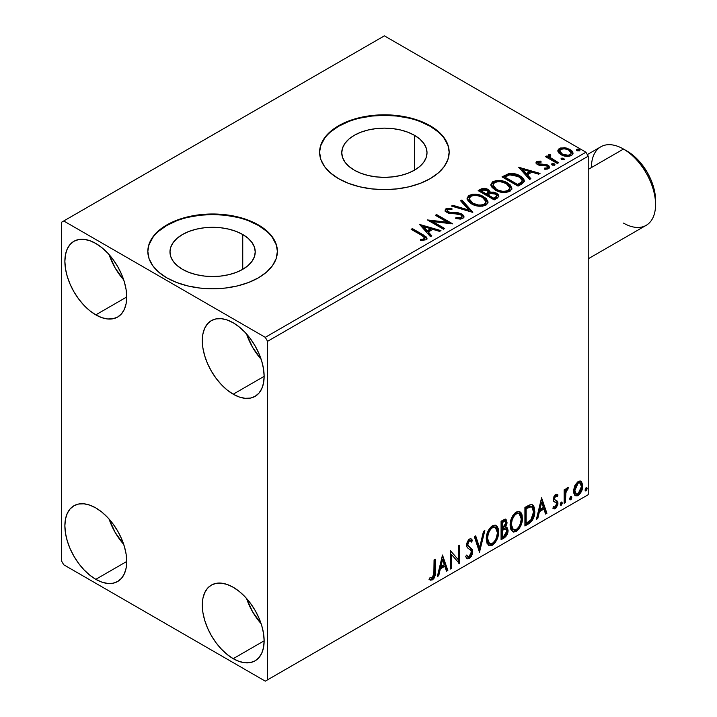 <?xml version="1.0" encoding="UTF-8"?>
<svg xmlns="http://www.w3.org/2000/svg" width="717" height="717" viewBox="0 0 717 717"><rect width="100%" height="100%" fill="white"/><g stroke="black" fill="none" stroke-linecap="round" stroke-linejoin="round"><path stroke-width="1.08" d="M414.525 135.343L414.525 170.144L408.063 173.209L400.695 175.477L392.701 176.884L384.384 177.35L376.067 176.884L368.072 175.477L360.696 173.209L354.243 170.144A42.626 24.611 180 0 1 341.758 152.748A42.626 24.611 180 0 1 368.072 130.01A42.626 24.611 180 0 1 414.525 135.343L419.821 139.071L423.765 143.328L426.185 147.944L427.009 152.748L426.185 157.543L423.765 162.159L419.821 166.416L414.525 170.144L414.525 135.343A42.626 24.611 180 0 1 427.009 152.748A42.626 24.611 180 0 1 400.695 175.477A42.626 24.611 180 0 1 354.243 170.144L348.937 166.416L345.002 162.159L342.574 157.543L341.758 152.748L342.574 147.944L345.002 143.328L348.937 139.071L354.243 135.343L360.696 132.278L368.072 130.01L376.067 128.603L384.384 128.137L392.701 128.603L400.695 130.01L408.063 132.278L414.525 135.343M242.749 234.513L242.749 269.323L236.287 272.379L228.92 274.656L220.917 276.054L212.608 276.529L204.291 276.054L196.288 274.656L188.921 272.379L182.468 269.323A42.626 24.611 180 0 1 169.974 251.918A42.626 24.611 180 0 1 196.288 229.18A42.626 24.611 180 0 1 242.749 234.513L248.046 238.241L251.99 242.498L254.41 247.114L255.234 251.918L254.41 256.722L251.99 261.338L248.046 265.595L242.749 269.323L242.749 234.513A42.626 24.611 180 0 1 255.234 251.918A42.626 24.611 180 0 1 228.92 274.656A42.626 24.611 180 0 1 182.468 269.323L177.162 265.595L173.227 261.338L170.798 256.722L169.974 251.918L170.798 247.114L173.227 242.498L177.162 238.241L182.468 234.513L188.921 231.457L196.288 229.18L204.291 227.782L212.608 227.307L220.917 227.782L228.92 229.18L236.287 231.457L242.749 234.513M277.38 251.658A64.781 37.401 0 0 0 258.416 225.47L258.416 224.941A64.781 37.401 180 0 1 277.389 251.389A64.781 37.401 180 0 1 237.399 285.94A64.781 37.401 180 0 1 166.801 277.837L176.615 282.489L187.809 285.94L199.962 288.073L212.608 288.79L225.246 288.073L237.399 285.94L248.593 282.489L258.416 277.837L266.464 272.164L272.451 265.702L276.144 258.685L277.389 251.389L276.144 244.094L272.451 237.076L266.464 230.614L258.416 224.941L248.593 220.289L237.399 216.839L225.246 214.706L212.608 213.989L199.962 214.706L187.809 216.839L176.615 220.289L166.801 224.941L158.744 230.614L152.757 237.076L149.064 244.094L147.827 251.389L149.064 258.685L152.757 265.702L158.744 272.164L166.801 277.837A64.781 37.401 180 0 1 147.827 251.389A64.781 37.401 180 0 1 187.809 216.839A64.781 37.401 180 0 1 258.416 224.941L258.416 225.47A64.781 37.401 0 0 0 188.024 217.314A64.781 37.401 0 0 0 147.827 251.658M449.165 152.479A64.781 37.401 0 0 0 430.191 126.3L430.191 125.771A64.781 37.401 180 0 1 449.165 152.219A64.781 37.401 180 0 1 409.174 186.77A64.781 37.401 180 0 1 338.576 178.658L348.39 183.31L359.593 186.77L371.747 188.894L384.384 189.62L397.021 188.894L409.174 186.77L420.368 183.31L430.191 178.658L438.248 172.994L444.235 166.523L447.919 159.515L449.165 152.219L447.919 144.915L444.235 137.906L438.248 131.435L430.191 125.771L420.368 121.119L409.174 117.66L397.021 115.536L384.384 114.81L371.747 115.536L359.593 117.66L348.39 121.119L338.576 125.771L330.519 131.435L324.532 137.906L320.849 144.915L319.603 152.219L320.849 159.515L324.532 166.523L330.519 172.994L338.576 178.658A64.781 37.401 180 0 1 319.603 152.219A64.781 37.401 180 0 1 359.593 117.66A64.781 37.401 180 0 1 430.191 125.771L430.191 126.3A64.781 37.401 0 0 0 359.8 118.144A64.781 37.401 0 0 0 319.603 152.479M246.54 598.444A43.728 25.247 -120 0 0 261.122 623.691L252.581 611.789L246.54 598.444M233.213 658.672A43.728 25.247 60 0 1 204.65 620.133A43.728 25.247 60 0 1 211.354 585.099A43.728 25.247 60 0 1 233.213 587.268L239.254 591.435L245.053 596.813L250.394 603.194L255.082 610.346L258.927 617.973L261.786 625.798L263.542 633.514L264.134 640.819L233.213 658.672L227.181 654.504L221.383 649.118L216.041 642.737L211.354 635.594L207.509 627.958L204.65 620.133L202.893 612.426L202.302 605.112L202.893 598.489L204.65 592.816L207.509 588.29L211.354 585.099L216.041 583.36L221.383 583.154L227.181 584.472L233.213 587.268A43.728 25.247 60 0 1 261.786 625.798A43.728 25.247 60 0 1 255.082 660.832L250.394 662.571L245.053 662.786L239.254 661.468L233.213 658.672L264.134 640.819L263.542 647.442L261.786 653.124L258.927 657.641L255.082 660.832A43.728 25.247 60 0 1 233.213 658.672M109.118 254.634A43.728 25.247 -120 0 0 123.7 279.881L115.159 267.979L109.118 254.634M95.8 314.862A43.728 25.247 60 0 1 67.228 276.332A43.728 25.247 60 0 1 73.932 241.288A43.728 25.247 60 0 1 95.8 243.457L101.832 247.625L107.631 253.002L112.972 259.393L117.66 266.536L121.505 274.163L124.364 281.987L126.12 289.704L126.712 297.008L95.8 314.862L89.759 310.694L83.961 305.317L78.619 298.926L73.932 291.783L70.087 284.147L67.228 276.332L65.471 268.615L64.88 261.311L65.471 254.687L67.228 249.005L70.087 244.479L73.932 241.288L78.619 239.559L83.961 239.344L89.759 240.661L95.8 243.457A43.728 25.247 60 0 1 124.364 281.987A43.728 25.247 60 0 1 117.66 317.031L112.972 318.76L107.631 318.975L101.832 317.658L95.8 314.862L126.712 297.008L126.12 303.632L124.364 309.314L121.505 313.84L117.66 317.031A43.728 25.247 60 0 1 95.8 314.862M246.54 333.97A43.728 25.247 -120 0 0 261.122 359.217L252.581 347.324L246.54 333.97M233.213 394.198A43.728 25.247 60 0 1 204.65 355.668A43.728 25.247 60 0 1 211.354 320.633A43.728 25.247 60 0 1 233.213 322.793L239.254 326.961L245.053 332.347L250.394 338.729L255.082 345.872L258.927 353.508L261.786 361.323L263.542 369.04L264.134 376.353L233.213 394.198L227.181 390.03L221.383 384.653L216.041 378.262L211.354 371.119L207.509 363.492L204.65 355.668L202.893 347.951L202.302 340.647L202.893 334.023L204.65 328.341L207.509 323.815L211.354 320.633L216.041 318.895L221.383 318.68L227.181 319.997L233.213 322.793A43.728 25.247 60 0 1 261.786 361.332A43.728 25.247 60 0 1 255.082 396.367L250.394 398.105L245.053 398.311L239.254 396.994L233.213 394.198L264.134 376.353L263.542 382.968L261.786 388.65L258.927 393.176L255.082 396.367A43.728 25.247 60 0 1 233.213 394.198M109.118 519.099A43.728 25.247 -120 0 0 123.7 544.346L115.159 532.453L109.118 519.099M95.8 579.327A43.728 25.247 60 0 1 67.228 540.797A43.728 25.247 60 0 1 73.932 505.763A43.728 25.247 60 0 1 95.8 507.923L101.832 512.09L107.631 517.477L112.972 523.858L117.66 531.001L121.505 538.637L124.364 546.453L126.12 554.169L126.712 561.483L95.8 579.327L89.759 575.159L83.961 569.782L78.619 563.392L73.932 556.249L70.087 548.622L67.228 540.797L65.471 533.081L64.88 525.776L65.471 519.153L67.228 513.471L70.087 508.945L73.932 505.763L78.619 504.024L83.961 503.809L89.759 505.127L95.8 507.923A43.728 25.247 60 0 1 124.364 546.462A43.728 25.247 60 0 1 117.66 581.496L112.972 583.235L107.631 583.441L101.832 582.123L95.8 579.327L126.712 561.483L126.12 568.097L124.364 573.779L121.505 578.305L117.66 581.496A43.728 25.247 60 0 1 95.8 579.327M459.274 214.06L454.067 213.603L461.909 215.055L461.909 213.998L454.067 212.546L454.067 213.603L450.948 213.558L454.067 213.603L454.067 212.546L450.948 212.501L450.948 213.558L448.134 212.797L450.948 213.558L450.948 212.501L448.134 211.739L448.134 212.797L447.193 210.135L448.672 209.319L451.925 209.579L451.898 208.459L447.39 208.217L445.535 209.095L445.087 210.126L445.831 211.649L448.385 213.128L458.674 214.016L461.479 215.333L461.945 216.48L461.13 217.556L455.94 217.466L455.752 218.515L460.323 219.115L462.859 218.452L464.024 216.767L462.617 214.464L458.262 212.806L449.425 212.259L447.121 210.466L448.134 212.797L447.193 211.192M469.16 198.752L470.746 196.341C474.959 194.89 478.866 195.239 482.478 197.39L485.983 201.656L484.316 204.175C480.148 205.618 476.267 205.268 472.682 203.126L469.16 198.752L469.16 199.81L472.682 204.184L470.648 202.696L469.169 199.631M61.438 222.297L61.438 560.819L63.732 564.781L265.281 681.15L588.227 494.703L267.575 679.824L267.575 341.31L588.227 156.181L588.227 494.703L588.227 156.181L585.932 152.219L265.281 337.34L63.732 220.979L384.384 35.85L585.932 152.219L384.384 35.85L61.438 222.297L61.438 560.819L63.732 564.781L265.281 681.15L267.575 679.824L267.575 341.31L265.281 337.34L63.732 220.979L61.438 222.297M580.34 481.026L581.478 481.77L578.153 481.457L574.828 485.624L573.699 489.81L573.887 493.35L575.222 495.564L577.122 495.904L579.193 494.712L581.577 491.109L582.527 487.775L582.607 484.656L581.478 481.77L580.062 480.964L578.153 481.457L574.828 485.624L573.627 491.109L575.464 495.725L578.153 495.465C581.2 492.902 582.706 489.711 582.67 485.893L580.833 481.232M564.171 503.298L565.408 502.581L565.937 491.719L566.699 490.016L567.9 489.281L568.276 487.443L566.824 488.214L565.408 491.046L565.408 489.057L564.171 489.765L564.171 503.298L565.408 502.581L565.596 493.287L568.491 487.506L567.55 487.578L565.408 491.046L565.408 489.057L564.171 489.765L564.171 503.298M556.222 495.904L554.788 495.555L557.288 496.594L558.005 495.017L556.867 494.273L558.005 495.017L555.63 494.461L554.599 495.375L553.3 499.892L553.972 501.595L556.482 502.85L556.679 504.786L555.272 507.018L553.578 506.569L552.87 508.228L554.277 508.945L555.702 508.407L557.862 504.625L557.602 501.326L555.066 499.91L554.51 498.593L555.433 496.281L556.204 495.94L557.288 496.594L558.005 495.017L557.001 494.318L555.63 494.461L553.282 499.373L553.676 501.228L556.482 502.85L556.777 503.97L555.272 507.018L553.578 506.569L552.87 508.228L553.407 508.729M528.644 523.813L532.552 520.049L534.622 513.775L534.246 507.242L532.892 505.091L531.647 504.535L529.28 505.046L524.916 507.448L524.916 525.964L528.644 523.813L527.721 523.285L524.916 524.907L527.721 523.285L528.644 523.813C532.919 520.667 534.963 516.482 534.783 511.248L532.543 504.849L531.163 504.517L524.916 507.448L524.916 525.964L528.644 523.813M501.075 539.731L506.435 535.805L508.057 530.437L507.448 527.945L505.53 527.165L506.946 523.518L506.543 520.049L504.867 519.251L501.075 521.214L501.075 539.731L504.275 537.875C506.785 535.984 508.048 533.502 508.057 530.437L506.892 527.407L505.53 527.165L507.036 522.361L505.924 519.386L501.075 521.214L501.075 539.731M479.494 552.189L484.835 530.589L483.491 531.369L479.592 547.663L475.694 535.868L474.349 536.648L479.494 552.189L484.835 530.589L483.491 531.369L479.592 547.663L475.694 535.868L474.349 536.648L479.494 552.189M451.54 568.33L451.54 554.555L459.552 563.696L459.552 545.189L458.315 545.897L458.315 559.708L450.303 550.531L450.303 569.038L451.54 568.33L450.303 567.981L451.54 568.33L451.54 554.555L459.552 563.696L459.552 545.189L458.315 545.897L458.315 559.708L450.303 550.531L450.303 569.038L451.54 568.33M429.34 579.479L432.369 579.874L431.446 579.345L433.866 576.145L434.385 571.162C434.878 574.236 433.902 576.961 431.446 579.345L432.369 579.874C434.816 577.49 435.793 574.765 435.3 571.691L434.385 571.162L434.385 559.717L434.385 571.162L435.3 571.691L435.3 559.188L434.063 559.905L433.848 575.599L432.351 577.983L429.967 577.696L429.34 579.479L430.657 580.187L432.593 579.73L434.018 578.243L435.076 575.527L435.3 559.188L434.063 559.905L434.063 572.22L432.351 577.983L429.967 577.696L429.34 579.479L429.949 579.901M442.488 555.039L437.352 576.513L438.696 575.742L440.346 568.859L444.845 566.26L446.494 571.243L447.838 570.463L442.488 555.039L437.352 576.513L438.696 575.742L440.346 568.859L444.845 566.26L446.494 571.243L447.838 570.463L442.488 555.039M470.504 540.851L468.47 540.403L470.504 540.851L471.535 542.061L472.503 540.367L471.221 538.915L469.402 539.023L466.543 545.001L467.17 547.447L471.069 550.674L471.472 552.26L469.232 556.688L467.968 556.733L466.722 555.048L465.718 556.571L467.242 558.686L469.321 558.534L471.365 556.338L472.503 553.425L472.243 549.312L468.362 545.995L467.771 544.212L469.026 541.183L470.451 540.824L471.535 542.061L472.503 540.367L470.451 538.709L468.667 539.578L466.704 543.405L466.695 546.363L467.43 547.761L470.863 550.378L471.463 552.583L470.899 554.707L469.232 556.688L467.636 556.482L466.722 555.048L465.718 556.571L466.435 557.898L467.475 558.794L469.321 558.534L468.407 558.005L466.812 558.346M486.269 539.094L487.085 543.486L489.738 545.816L492.462 545.18L495.178 542.644L497.607 537.858L498.521 533.6L498.27 528.761L497.123 526.341L495.115 525.095L491.647 526.251L489.003 529.298L486.986 534.022L486.269 539.094L488.806 545.476L492.462 545.18C496.639 541.559 498.682 537.132 498.602 531.889L496.074 525.444L492.364 525.767C488.214 529.424 486.18 533.869 486.269 539.094M510.119 525.337L510.934 529.72L513.578 532.05L516.303 531.414L519.027 528.886L521.447 524.091L522.37 519.834L522.11 514.994L520.963 512.574L518.965 511.329L515.487 512.485L512.852 515.532L510.836 520.255L510.119 525.337L512.655 531.709L516.303 531.414C520.479 527.793 522.532 523.365 522.451 518.122L519.924 511.678L516.204 512.001C512.055 515.657 510.029 520.103 510.119 525.337M541.568 497.84L536.424 519.314L537.768 518.543L539.417 511.66L543.916 509.061L545.565 514.044L546.91 513.264L541.568 497.84L536.424 519.314L537.768 518.543L539.417 511.66L543.916 509.061L545.565 514.044L546.91 513.264L541.568 497.84M560.273 504.248L560.855 505.306L561.743 504.795L562.074 502.187L561.061 502.276L560.327 503.684L561.294 505.198L562.325 503.056L561.294 502.106L560.273 504.248M569.728 498.79L570.311 499.848L571.198 499.337L571.53 496.729L570.517 496.818L569.782 498.216L570.75 499.74L571.781 497.598L570.75 496.648L569.728 498.79M585.144 489.89L585.726 490.948L586.614 490.437L586.945 487.829L585.932 487.918L585.197 489.317L586.165 490.84L587.196 488.698L586.165 487.748L585.144 489.89M557.978 151.538L559.036 153.214L562.038 155.195L568.948 156.324L571.485 155.499L572.919 154.03L572.847 152.336L571.79 150.758L566.107 147.935L560.479 148.007L558.498 149.154L557.826 150.722L560.936 154.63C564.225 156.575 567.747 156.862 571.485 155.499L573.053 153.304L569.979 149.414L564.611 147.693L559.359 148.5L557.978 151.538L557.826 150.713M557.306 163.458L558.534 162.741L550.172 157.462L549.581 156.181L550.755 155.374L550.1 154.307L548.218 155.15L548.541 156.978L546.82 155.974L545.583 156.691L557.306 163.458L558.534 162.741L550.773 158.036L549.993 155.571L550.755 155.374L550.1 154.307L548.756 154.621L548.084 155.679L548.541 156.978L546.82 155.974L545.583 156.691L557.306 163.458M538.35 163.351L538.736 164.946L538.35 162.293L541.165 162.096L540.878 161.092L540.878 162.06L540.878 161.092L536.585 161.666L535.993 162.759L537.051 164.31L539.758 165.448L545.377 165.448L547.349 166.362L547.161 167.886L544.239 168.145L544.615 169.185L547.851 169.015L549.563 167.805L548.98 165.941L546.937 164.695L538.485 163.727L538.117 162.472L541.165 162.096L540.878 161.092L536.836 161.504L536.836 162.562L538.933 162.087M521.77 183.973L524.297 181.535L523.876 179.268L521.438 176.767L516.652 174.33L509.204 173.523L502.008 176.866L518.041 186.124L521.77 183.973L524.387 180.89L520.094 175.916C516.993 173.908 513.238 173.138 508.837 173.595L502.008 176.866L518.041 186.124L521.77 183.973M484.298 189.387L480.435 190.381C482.998 189.037 485.552 189.091 488.098 190.543L488.098 189.485C485.552 188.033 482.998 187.979 480.435 189.324L480.435 190.381L479.081 191.161L480.435 190.381L480.435 189.324L478.167 190.632L494.201 199.891L498.799 196.575L498.53 194.916L496.639 193.223L493.565 192.156L490.007 192.317L488.985 190.086L485.355 188.472L482.165 188.553L478.167 190.632L494.201 199.891L497.41 198.035L498.889 196.064L496.639 193.223L490.061 191.905M472.62 212.349L461.927 200.007L460.592 200.778L468.855 210.054L452.786 205.286L451.45 206.057L472.826 212.232L461.927 200.007L460.592 200.778L468.855 210.054L452.786 205.286L451.45 206.057L472.62 212.349M444.665 228.49L432.736 221.598L452.678 223.856L436.644 214.598L435.416 215.315L447.372 222.216L427.395 219.94L443.429 229.198L444.665 228.49L432.736 221.598L452.678 223.856L436.644 214.598L435.416 215.315L447.372 222.216L427.395 219.94L443.429 229.198L444.665 228.49M421.829 235.472L424.159 236.977L424.769 238.205L423.765 239.057L420.422 239.397L421.022 240.473L425.907 239.792L426.982 238.501L426.454 237.094L412.392 228.606L411.164 229.315L421.829 235.472L424.787 238.035L423.209 239.182L420.422 239.397L421.022 240.473L425.907 239.792L427 238.313L423.218 234.853L412.392 228.606L411.164 229.315L421.829 235.472M419.588 224.448L430.478 236.673L431.822 235.902L428.336 231.985L432.835 229.377L439.62 231.394L440.964 230.623L419.588 224.448L430.478 236.673L431.822 235.902L428.336 231.985L432.835 229.377L439.62 231.394L440.964 230.623L419.588 224.448M471.454 203.843L476.482 205.806L482.469 206.2L486.664 204.65L488.026 201.871L486.234 198.528L482.183 195.884L476.68 194.334L472.602 194.289L468.703 195.633L467.072 198.152L468.129 201.101L471.454 203.843C475.963 206.514 480.811 206.926 486.001 205.098L488.044 202.14L483.715 196.682C479.171 193.957 474.278 193.545 469.043 195.418L467.054 198.403L471.454 203.843M495.304 190.077L500.323 192.039L506.31 192.434L510.513 190.883L511.875 188.105L510.083 184.762L506.023 182.118L500.529 180.567L496.442 180.523L492.543 181.867L490.912 184.386L491.979 187.334L495.304 190.077C499.803 192.748 504.651 193.16 509.841 191.331L511.884 188.374L507.555 182.916C503.011 180.2 498.118 179.779 492.893 181.652L490.903 184.636L495.304 190.077M518.66 167.249L529.558 179.474L530.894 178.703L527.407 174.778L531.906 172.179L538.691 174.195L540.035 173.424L518.66 167.249L529.558 179.474L530.894 178.703L527.407 174.778L531.906 172.179L538.691 174.195L540.035 173.424L518.66 167.249M551.902 164.793L551.956 163.691L552.511 165.179L554.949 164.901L554.322 163.87L552.529 163.503L551.642 164.023L552.269 165.053L554.635 165.233L554.985 164.74M561.357 159.335L561.411 158.233L561.967 159.721L564.404 159.443L563.777 158.412L561.985 158.045L561.097 158.565L561.725 159.595L564.082 159.774L564.44 159.282M576.773 150.436L576.827 149.333L577.382 150.821L579.82 150.543L579.193 149.512L577.4 149.145L576.513 149.665L577.14 150.695L579.506 150.875L579.856 150.382M447.919 145.443L444.235 138.435M438.248 131.964L430.191 126.3L420.368 121.648M409.174 118.188L397.021 116.064L384.384 115.338L371.747 116.064L359.593 118.188M348.39 121.648L338.576 126.3L330.519 131.964M324.532 138.435L320.849 145.443M276.144 244.622L272.451 237.605M266.464 231.143L258.416 225.47L248.593 220.818M237.399 217.368L225.246 215.234L212.608 214.517L199.962 215.234L187.809 217.368M176.615 220.818L166.801 225.47L158.744 231.143M152.757 237.605L149.064 244.622M426.974 239.146L424.715 236.816L412.078 229.843L412.392 228.606L412.392 229.664L423.218 235.911L423.218 234.853L423.218 235.911L426.893 238.824M424.697 239.478L420.422 240.455L423.209 240.24L423.209 239.182L423.209 240.24L424.249 239.908L424.787 238.035M420.655 225.649L439.754 231.322L420.655 225.649M428.336 233.043L428.336 231.985L428.336 233.043L431.204 236.26L428.336 233.043M423.559 227.683L427.215 231.788L430.666 229.79L430.666 228.732L430.666 229.79L427.215 231.788L427.215 230.731L427.215 231.788L423.559 227.683L423.559 226.626L430.666 228.732L427.215 230.731L423.559 226.626L423.559 227.683M429.322 221.051L447.372 223.274L447.372 222.216L447.372 223.274L429.322 221.051M436.33 215.844L436.644 214.598L436.644 215.656L450.787 223.821L436.33 215.844M432.736 222.655L432.736 221.598L432.736 222.655L443.751 229.019L432.736 222.655M445.176 210.699L446.091 208.674L445.078 210.171L446.969 212.492L450.043 213.532L458.674 214.016L460.655 214.697L461.954 216.364L461.13 218.613L455.94 218.524L461.13 218.613L461.13 217.556L455.94 217.466L455.752 218.515L462.859 218.452L464.024 216.785L461.909 213.998L461.909 215.055L463.944 217.278M461.13 218.613L461.954 216.364M447.121 210.466L447.722 209.633L451.925 209.579L451.898 208.459L446.091 208.674L446.091 209.731L451.898 209.516L451.898 208.459L451.898 209.579L447.39 209.274L445.786 209.938L445.087 211.183M463.926 217.206L462.617 215.521L460.215 214.32M445.535 210.162L445.203 210.655M461.945 217.538L461.354 218.461M452.66 206.415L452.786 205.286L452.786 206.344L468.855 211.112L468.855 210.054L468.855 211.112L452.66 206.415M461.21 201.477L461.927 201.065L461.927 200.007L461.927 201.065L471.759 212.089L461.927 201.065L461.21 201.477M467.108 198.95L469.043 196.476L469.043 195.418L469.043 196.476C474.278 194.603 479.171 195.015 483.715 197.74L483.715 196.682L483.715 197.74L487.999 202.66M470.693 195.759L467.851 197.426L467.072 199.209M488.026 202.929L487.139 200.635L484.414 198.161L480.489 196.27L476.653 195.391M474.681 195.248L471.786 195.472M485.767 201.683L485.929 202.221M485.983 202.902L484.853 204.874L481.483 206.102L476.688 205.761L472.682 204.184C476.267 206.326 480.148 206.675 484.316 205.232L485.983 201.656M484.316 204.175L484.316 205.232L484.316 204.175L481.483 205.044L478.248 204.981L472.682 203.126L472.682 204.184L472.682 203.126L469.384 199.891L469.285 198.009L470.746 196.341L473.614 195.481L476.877 195.517L481.25 196.754L484.513 198.878L485.767 200.626L485.839 202.517L484.316 204.175M490.007 192.317L488.098 189.485L488.098 190.543L490.007 193.375L490.007 192.317L490.007 193.375L496.639 194.28L496.639 193.223L496.639 194.28L498.799 196.575M498.817 196.628L497.41 194.791L495.223 193.635L490.007 193.375M498.53 195.974L498.055 195.356M491.763 193.115L490.867 193.214M490.016 192.586L488.564 190.83L485.337 189.521M496.8 196.763L493.789 199.281L487.829 195.84L487.829 194.782L490.607 193.402L495.402 193.94L496.8 195.723L495.196 197.408L495.196 198.466L496.8 196.781L496.8 195.723M496.307 197.704L495.788 198.107M488.187 193.384L487.363 194.182M486.816 194.531L486.816 193.473L486.189 194.89L486.816 194.531L486.189 194.89L481.044 191.923L481.044 190.865L482.326 190.13L486.897 190.211L488.286 191.923L486.816 193.473L486.816 194.531L488.286 192.981L488.286 191.923M486.189 193.832L481.044 190.865L481.044 191.923L486.189 194.89L486.189 193.832L481.044 190.865L483.975 189.548L486.897 190.211L488.044 191.206L488.187 192.326L486.189 193.832M495.196 197.408L493.789 198.224L493.789 199.281L495.196 198.466L495.196 197.408L493.789 198.224L487.829 194.782L487.829 195.84L493.789 199.281L493.789 198.224L487.829 194.782L491.208 193.249L494.372 193.473L495.967 194.316L496.8 195.705L495.196 197.408M490.948 185.183L492.893 182.71L492.893 181.652L492.893 182.71C498.118 180.836 503.011 181.258 507.555 183.973L507.555 182.916L507.555 183.973L511.839 188.894M494.542 181.993L491.692 183.66L490.912 185.443M511.875 189.163L510.988 186.877L508.254 184.403L504.338 182.503L500.502 181.625M498.521 181.482L495.635 181.715M509.617 187.917L509.769 188.437M509.823 189.136L509.133 190.704L506.856 192.022L500.538 191.995L495.429 189.709L493.744 188.087L493.009 185.864M493 184.986L493 186.053L496.522 190.417L496.522 189.36L496.522 190.417C500.116 192.559 503.988 192.909 508.156 191.466L508.156 190.408C503.988 191.851 500.116 191.502 496.522 189.36L493 184.986L494.587 182.575C498.799 181.123 502.707 181.473 506.319 183.624L509.832 187.899L508.156 190.408L508.156 191.466L509.832 188.956L509.832 187.899M523.876 180.325L519.529 176.66L513.489 174.598L508.201 174.805L502.931 177.395L504.436 176.516L504.436 175.459L504.436 176.516L508.837 174.652L508.837 173.595L508.837 174.652C513.238 174.195 516.993 174.966 520.094 176.974L520.094 175.916L520.094 176.974L524.324 181.419M522.2 181.455L521.734 182.763L519.78 184.26M518.956 184.753L518.956 183.695L517.629 184.457L517.629 185.515L518.956 184.753L521.851 182.611L521.851 181.553L517.629 185.515L504.893 178.157L517.629 185.515L517.629 184.457L504.893 177.099L504.893 178.157L504.893 177.099L509.697 174.849L518.857 176.624L522.2 180.451L521.851 182.611L522.2 180.451M519.726 168.45L538.826 174.123L519.726 168.45M527.407 175.844L527.407 174.778L527.407 175.844L530.275 179.062L527.407 175.844M522.63 170.485L526.287 174.59L529.738 172.591L529.738 171.533L529.738 172.591L526.287 174.59L526.287 173.532L526.287 174.59L522.63 170.485L522.63 169.427L529.738 171.533L526.287 173.532L522.63 169.427L522.63 170.485M537.956 163.924L538.35 162.293M540.098 164.336L538.736 163.888L538.736 164.946L540.098 165.394L540.098 164.336L540.098 165.394L542.536 165.376L542.536 164.318L540.098 164.336M545.745 164.363L542.536 164.318L542.536 165.376L545.745 165.421L545.745 164.363L545.745 165.421L547.958 166.236L547.958 165.179L545.745 164.363M545.852 169.275L547.161 168.943L547.161 167.886L544.239 168.145L544.615 169.185L548.738 168.638L549.661 167.348L547.958 165.179L547.958 166.236L549.545 167.841M536.119 163.243L536.836 161.504L535.993 162.696L537.562 164.632L539.758 165.448L546.784 165.923L547.689 167.133L547.161 168.943L547.689 167.133M539.82 162.078L537.248 162.374L536.083 163.315M547.654 167.93L547.313 168.836L545.771 169.284M549.572 167.903L546.354 165.564L539.032 165.098L538.117 163.53M548.98 166.998L548.514 166.595M551.956 163.691L551.956 164.749L554.322 164.928L554.322 163.87L551.956 163.691L551.606 164.202M554.635 165.233L554.322 163.87L554.689 165.197M554.725 165.224L551.857 164.82M553.802 164.695L553.183 164.569M546.506 157.22L546.82 155.974L546.82 157.032L548.541 158.036L548.541 156.978L548.541 158.036L546.506 157.22M548.191 156.261L548.756 154.621L548.756 155.679L550.1 155.365L550.1 154.307L550.172 155.49L548.899 155.607L548.102 156.512M549.581 157.328L549.993 155.571M549.993 156.629L550.773 159.093L550.773 158.036L550.773 159.093L554.599 161.531L554.599 160.474L554.599 161.531L557.62 163.27L550.979 159.264L549.581 157.238M561.411 158.233L561.411 159.291L563.777 159.47L563.777 158.412L561.411 158.233L561.061 158.744M564.082 159.774L563.777 158.412L564.145 159.739M564.18 159.766L561.312 159.362M563.257 159.237L562.639 159.102M560.497 149.055L557.889 151.242L559.359 149.557L559.359 148.5L559.359 149.557L564.611 148.76L564.611 147.693L564.611 148.76L569.979 150.471L569.979 149.414L569.979 150.471L572.982 153.823L571.79 151.816L568.814 149.871L565.372 148.858L561.644 148.786M571.091 153.671L570.051 155.732L565.928 156.27L561.429 154.505L560.129 153.169L559.807 151.52M559.753 150.884L559.753 151.941L562.173 154.98L562.173 153.922L562.173 154.98C564.602 156.449 567.219 156.7 570.051 155.732L570.051 154.675C567.219 155.643 564.602 155.392 562.173 153.922L559.753 150.884L560.802 149.333C563.67 148.401 566.313 148.661 568.751 150.131L571.144 153.053L570.051 155.732L571.144 153.053M576.827 149.333L576.827 150.391L579.193 150.57L579.193 149.512L576.827 149.333L576.477 149.844M579.506 150.875L579.193 149.512L579.56 150.839M579.596 150.866L576.728 150.462M578.673 150.337L578.054 150.203M430.666 228.732L427.215 230.731L423.559 226.626L430.666 228.732M506.319 183.624L509.097 185.963L509.823 188.078L508.694 190.05L505.324 191.278L502.088 191.215L497.741 189.987L494.488 187.872L493.027 185.38L494.058 182.934L497.464 181.715L500.717 181.751L506.319 183.624M504.893 177.099L509.697 174.849L514.681 174.948L520.614 177.834L522.182 180.693L521.277 182.145L517.629 184.457L504.893 177.099M529.738 171.533L526.287 173.532L522.63 169.427L529.738 171.533M568.751 150.131L570.615 151.699L571.064 153.563L570.051 154.675L568.124 155.257L562.576 154.146L560.38 152.47L559.753 151.009L560.434 149.575L562.755 148.76L566.018 149.037L568.751 150.131M429.035 579.381L431.446 579.345L429.456 579.578M442.281 555.908L446.924 569.934L447.838 570.463L446.924 569.934L446.198 570.356L446.924 569.934L442.281 555.908M443.931 565.731L444.845 566.26L443.931 565.731L439.422 568.33L440.346 568.859L439.422 568.33L437.782 575.213L438.696 575.742L437.648 575.285L439.422 568.33L443.931 565.731M441.672 558.919L439.951 566.125L440.865 566.654L439.951 566.125L441.672 558.919L442.595 559.448L444.316 564.664L440.865 566.654L442.595 559.448L441.672 558.919M450.303 550.638L458.315 559.708L450.303 550.638M458.638 545.718L458.638 563.096L458.638 545.718M458.755 563.239L459.552 563.696L458.755 563.239M450.617 554.026L451.54 554.555L450.617 554.026L450.617 567.801L450.617 554.026M466.382 555.567L467.968 556.733M471.589 539.838L470.845 541.138L471.589 539.838M467.771 544.212L469.393 540.932L468.47 540.403L466.857 543.683L467.771 544.212L466.857 543.683L467.601 545.637L468.515 546.166L467.771 544.212M470.038 547.134L467.601 545.637L470.038 547.134L469.124 546.605L472.709 551.57L470.038 547.134M469.321 558.534L472.709 551.57L471.795 551.041L468.407 558.005L469.321 558.534M466.561 558.265L469.16 557.45M469.85 556.706L471.589 552.897L471.58 549.455L470.585 547.725L467.439 545.467L466.857 543.683L467.78 541.003L469.536 540.295M471.58 549.455L471.329 548.783M467.403 556.347L466.211 555.308M475.075 536.226L478.678 547.134L479.592 547.663L478.678 547.134L475.075 536.226M483.625 531.288L478.992 550.674L483.625 531.288M495.617 525.22L497.688 531.36L498.602 531.889L497.688 531.36C497.768 536.603 495.716 541.03 491.539 544.651L492.462 545.18L491.539 544.651L488.367 545.162M488.662 545.252L492.265 544.176L495.348 540.394L497.356 534.855L497.347 528.214M489.335 543.262L487.766 542.24L486.861 540.331L486.655 536.468L487.461 532.794L490.921 527.497L492.642 526.654L494.569 526.995M495.366 527.461L491.503 527.112L495.366 527.461L497.374 532.597C497.455 536.827 495.797 540.394 492.418 543.298L489.541 543.513L487.506 538.377L486.592 537.849L488.618 542.984L489.541 543.513M487.506 538.377C487.435 534.174 489.066 530.598 492.418 527.64L491.503 527.112C488.152 530.069 486.511 533.645 486.592 537.849L487.506 538.377L488.376 533.323L490.742 529.083L492.991 527.353L495.483 527.524L497.096 530.096L497.356 533.278L496.209 538.404L494.613 541.254L492.418 543.298L490.249 543.791L488.68 542.769L487.506 538.377M505.422 519.216L506.112 521.833L507.036 522.361L506.112 521.833L505.431 525.158M505.18 521.349L504.257 520.82L502.671 521.134L503.585 521.662L502.671 521.134L501.389 521.877L502.303 522.406L505.18 521.349L505.799 523.105L504.616 526.654L505.53 527.165L504.625 526.645L502.303 528.339L501.389 527.811L501.389 521.877L504.347 520.883M506.372 527.219L507.143 529.908L508.057 530.437L507.143 529.908C507.125 532.973 505.87 535.456 503.361 537.347L504.275 537.875L503.361 537.347L501.075 538.673L504.58 536.424L506.632 532.991L507.134 529.549L506.247 527.085M505.297 525.462L506.112 521.833L505.216 519M506.068 520.972L505.906 520.183M505.987 529.083L503.97 528.429L504.893 528.958L503.97 528.429L502.008 529.343L502.931 529.872L501.389 529.702L502.303 530.239L505.987 529.083L506.829 531.154L503.719 536.307L502.303 537.114L501.389 536.585L501.389 529.702L504.194 528.402L505.637 529.218M505.799 523.105L502.303 528.339L502.303 522.406L501.389 521.877L501.389 527.811L502.303 528.339L502.303 522.406L504.974 521.277L505.799 523.105M502.303 537.114L502.303 530.239L501.389 529.702L501.389 536.585L502.303 537.114L502.303 530.239L505.709 528.976L506.713 530.159L506.561 532.874L505.225 535.214L502.303 537.114M519.458 511.463L521.537 517.593L522.451 518.122L521.537 517.593C521.609 522.836 519.565 527.264 515.389 530.885L516.303 531.414L515.389 530.885L512.216 531.396M512.503 531.485L516.106 530.41L519.198 526.628L521.196 521.089L521.187 514.447M513.175 529.496L511.606 528.474L510.701 526.565L511.06 519.78L514.197 514.214L516.482 512.888L518.409 513.229M519.216 513.695L515.344 513.345L519.216 513.695L521.214 518.83C521.295 523.06 519.646 526.628 516.258 529.54L513.381 529.746L511.346 524.611L510.432 524.082L512.467 529.218L513.381 529.746M511.346 524.611C511.275 520.408 512.915 516.832 516.258 513.874L515.344 513.345C511.992 516.303 510.361 519.879 510.432 524.082L511.346 524.611L512.216 519.565L514.582 515.317L516.84 513.587L519.323 513.757L520.945 516.33L521.196 519.511L520.058 524.638L518.454 527.488L516.258 529.54L514.089 530.024L512.521 529.003L511.346 524.611M532.068 504.634L533.869 510.719L534.783 511.248L533.869 510.719C534.048 515.953 532.005 520.139 527.721 523.285L529.182 522.308M529.917 521.689L532.113 518.642L533.699 513.247L533.511 507.349L531.978 504.562M531.79 506.892L529.594 506.112L530.508 506.641L529.594 506.112L526.045 507.645L526.959 508.174L526.045 507.645L525.229 508.111L526.153 508.64L530.508 506.641L531.79 506.892L533.547 511.956L530.777 520.21L526.153 523.356L525.229 522.827L526.153 523.356L526.153 508.64L525.229 508.111L525.229 522.827L525.229 508.111L529.164 506.184L531.046 506.48M541.353 498.709L545.995 512.736L546.91 513.264L545.995 512.736L545.27 513.148L545.995 512.736L541.353 498.709M543.002 508.532L543.916 509.061L543.002 508.532L538.503 511.131L539.417 511.66L538.503 511.131L536.854 518.015L537.768 518.543L536.719 518.086L538.503 511.131L543.002 508.532M540.743 501.721L539.023 508.927L539.946 509.455L539.023 508.927L540.743 501.721L541.667 502.25L543.387 507.466L539.946 509.455L541.667 502.25L540.743 501.721M558.005 495.017L557.315 494.461M557.091 494.488L556.437 495.931L557.091 494.488M555.8 495.564L557.288 496.594M554.51 498.593L555.702 496.083L554.788 495.555L553.596 498.064L554.806 499.65L554.51 498.593M552.87 508.228L555.406 508.595L554.492 508.066L556.455 505.619L557.091 502.653L554.492 508.066L555.406 508.595L558.005 503.182L557.091 502.653L556.688 500.798L557.091 502.653L558.005 503.182L557.602 501.326L554.806 499.65M553.022 508.389L554.492 508.066L553.004 508.38M555.236 502.043L556.482 502.85M555.567 502.321L553.954 501.586M554.366 501.891L555.173 502.214M553.82 501.533L555.29 502.07M553.82 506.659L553.363 506.596M553.891 499.122L553.9 496.702L554.788 495.555L555.711 495.519M561.922 502.061L561.294 502.106M561.366 502.079L562.325 503.056L561.411 502.527L560.38 504.669L561.294 505.198L560.318 504.696M560.685 505.243L561.294 505.198M560.264 504.723L561.348 502.034M564.494 489.586L564.494 490.518L565.408 491.046L564.494 490.518L564.494 489.586M566.26 488.958L567.326 487.739L566.986 488.752L567.9 489.281L566.34 488.895M565.121 490.885L564.682 492.758L565.596 493.287L564.682 492.758L564.494 497.508L565.408 498.037L564.494 497.508L564.494 502.052L565.408 502.581L564.171 502.241L564.494 497.508M564.494 496.361L565.193 490.661M571.368 496.594L570.75 496.648M570.822 496.621L571.781 497.598L570.866 497.069L569.836 499.211L570.75 499.74L569.773 499.238M570.14 499.785L570.75 499.74M569.719 499.265L570.804 496.567M581.478 481.77L580.555 481.241L581.756 485.364L582.67 485.893L581.756 485.364C581.792 489.182 580.286 492.373 577.239 494.936L578.153 495.465L577.239 494.936L575.034 495.393M574.308 495.035L576.719 495.196L579.506 492.749M580.044 491.88L581.756 485.364L581.478 483.007L580.259 480.955M575.769 493.601L574.129 491.557L574.371 486.968L576.459 483.186L578.01 482.29L579.282 482.595M580.008 482.998L577.239 482.595L580.008 482.998L581.442 486.61L578.153 493.807L576.199 493.941L574.864 490.41L573.95 489.881L575.285 493.413L576.199 493.941M574.864 490.41L578.153 483.124L577.239 482.595L573.95 489.881L574.864 490.41L575.285 487.497L576.683 484.531L578.547 482.935L580.196 483.124L581.254 484.916L581.397 487.542L579.623 492.427L578.153 493.807L576.683 494.13L575.285 492.803L574.864 490.41M586.793 487.694L586.165 487.748M586.237 487.721L587.196 488.698L586.282 488.169L585.251 490.311L586.165 490.84L585.189 490.338M585.556 490.885L586.165 490.84M585.135 490.365L586.219 487.668M444.316 564.664L440.865 566.654L442.595 559.448L444.316 564.664M526.153 508.64L531.297 506.695L532.91 508.228L533.547 511.956L532.973 516.106L531.503 519.296L526.153 523.356L526.153 508.64M543.387 507.466L539.946 509.455L541.667 502.25L543.387 507.466M265.281 337.34L585.932 152.219L588.227 156.181L267.575 341.31L265.281 337.34M267.575 679.824L588.227 494.703L267.575 679.824M655.562 204.578L655.562 200.348A40.161 23.186 -120 0 0 627.16 151.162L623.494 149.046A45.35 26.179 60 0 1 655.562 204.578A45.35 26.179 60 0 1 623.494 223.095M588.227 258.792L646.169 225.344A45.35 26.179 -120 0 0 653.115 189.001A45.35 26.179 -120 0 0 623.494 149.046L632.699 154.989L638.031 159.927L647.245 172.358L650.776 179.367L653.393 186.554L655.015 193.635L655.562 200.348M591.426 167.554A45.35 26.179 60 0 1 623.494 149.046L588.227 169.409L623.494 149.046A45.35 26.179 -120 0 0 600.819 146.797L587.313 154.594M449.165 152.748L449.165 152.219M623.494 149.046L627.16 151.162"/></g></svg>
